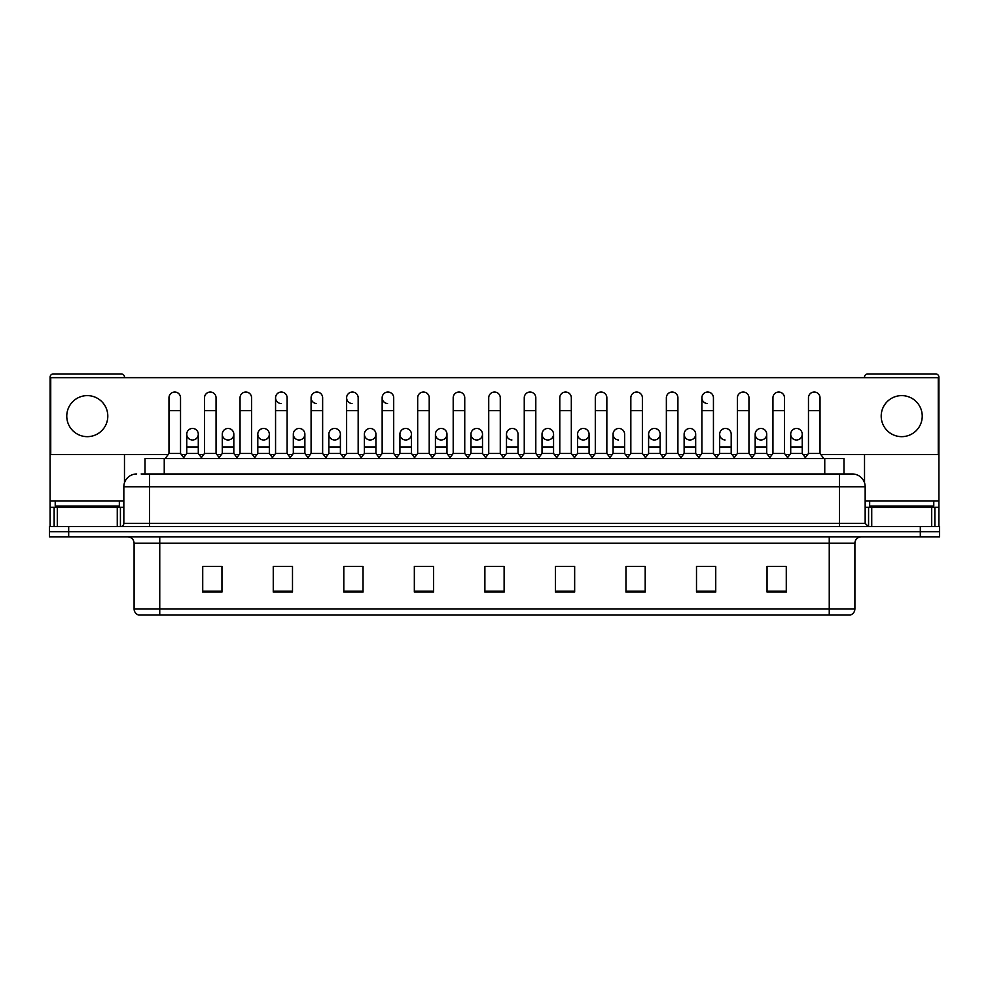<?xml version="1.0" encoding="UTF-8"?>
<svg xmlns="http://www.w3.org/2000/svg" width="989" height="989" viewBox="0 0 989 989"><rect width="100%" height="100%" fill="white"/><g stroke="black" fill="none" stroke-linecap="round" stroke-linejoin="round"><path stroke-width="1.48" d="M145.012 473.978L145.012 458.587L843.988 458.587L843.988 473.978M854.904 608.903C854.719 611.981 853.186 614.033 850.28 615.059L829.252 615.059L829.252 608.903L854.904 608.903L854.904 543.233A6.416 6.416 0 0 1 861.308 536.829M829.252 615.059L138.72 615.059A6.416 6.416 0 0 1 134.096 608.903L134.096 543.233C133.725 539.339 131.586 537.2 127.692 536.829M68.686 526.568L939.55 526.568L939.55 531.699L49.45 531.699L49.45 536.829L68.686 536.829L68.686 531.699L49.45 531.699L49.45 526.568L68.686 526.568L68.686 531.699L939.55 531.699L939.55 536.829L68.686 536.829M786.28 592.04L786.28 566.388L767.044 566.388L767.044 592.04L786.28 592.04M715.739 592.04L715.739 566.388L696.503 566.388L696.503 592.04L715.739 592.04M645.199 592.04L645.199 566.388L625.963 566.388L625.963 592.04L645.199 592.04M574.658 592.04L574.658 566.388L555.422 566.388L555.422 592.04L574.658 592.04M221.956 592.04L221.956 566.388L202.72 566.388L202.72 592.04L221.956 592.04M292.497 592.04L292.497 566.388L273.261 566.388L273.261 592.04L292.497 592.04M363.037 592.04L363.037 566.388L343.801 566.388L343.801 592.04L363.037 592.04M433.578 592.04L433.578 566.388L414.342 566.388L414.342 592.04L433.578 592.04M504.118 592.04L504.118 566.388L484.882 566.388L484.882 592.04L504.118 592.04M171.282 615.059L159.748 615.059L159.748 608.903L829.252 608.903L829.252 543.233L134.096 543.233M630.191 566.512L643.023 566.512M701.25 566.512L714.07 566.512M767.044 566.512L785.13 566.512M772.298 566.512L767.365 566.512M417.037 566.512L429.856 566.512M345.977 566.512L358.809 566.512M274.93 566.512L287.75 566.512M221.635 566.512L216.702 566.512M203.87 566.512L221.956 566.512M559.144 566.512L571.963 566.512M488.084 566.512L500.916 566.512M141.452 473.978L847.845 473.978M141.155 473.978L149.487 473.978L149.487 486.811L123.835 486.811L123.835 523.354A3.202 3.202 0 0 1 120.633 526.568M136.667 473.978A12.82 12.82 0 0 0 123.835 486.811M852.333 473.978A12.82 12.82 0 0 1 865.165 486.811L839.513 486.811L839.513 473.978L852.135 473.978M865.165 486.811L865.165 523.354L868.367 526.568M168.983 410.62L180.53 410.62L180.53 453.457L168.983 453.457L168.983 397.801A5.773 5.773 0 0 1 175.115 392.04A5.773 5.773 0 0 1 180.53 397.801A5.773 5.773 0 0 0 175.115 392.04M168.983 453.457L165.138 458.587M180.53 453.457L184.374 458.587M192.163 439.981A5.773 5.773 0 0 1 186.748 434.22A5.773 5.773 0 0 1 192.88 428.46A5.773 5.773 0 0 1 198.295 434.22L198.295 447.04L186.748 447.04L186.748 434.22A5.773 5.773 0 0 1 192.521 428.447M198.295 447.04L198.295 453.457L186.748 453.457L186.748 447.04M186.748 453.457L183.633 457.61M198.295 453.457L201.397 457.61M204.513 410.62L216.059 410.62L216.059 453.457L204.513 453.457L204.513 397.801A5.773 5.773 0 0 1 210.645 392.04A5.773 5.773 0 0 1 216.059 397.801A5.773 5.773 0 0 0 210.645 392.04M204.513 453.457L200.668 458.587M216.059 453.457L219.904 458.587M240.043 410.62L251.577 410.62L251.577 453.457L240.043 453.457L240.043 397.801A5.773 5.773 0 0 1 246.174 392.04A5.773 5.773 0 0 1 251.577 397.801A5.773 5.773 0 0 0 246.174 392.04M240.043 453.457L236.186 458.587M251.577 453.457L255.434 458.587M275.56 410.62L287.107 410.62L287.107 453.457L275.56 453.457L275.56 397.801A5.773 5.773 0 0 1 281.704 392.04A5.773 5.773 0 0 1 287.107 397.801A5.773 5.773 0 0 0 281.704 392.04M275.56 453.457L271.715 458.587M287.107 453.457L290.951 458.587M311.09 410.62L322.637 410.62L322.637 453.457L311.09 453.457L311.09 397.801A5.773 5.773 0 0 1 317.222 392.04A5.773 5.773 0 0 1 322.637 397.801A5.773 5.773 0 0 0 317.222 392.04M311.09 453.457L307.245 458.587M322.637 453.457L326.481 458.587M227.68 439.981A5.773 5.773 0 0 1 222.278 434.22A5.773 5.773 0 0 1 228.41 428.46A5.773 5.773 0 0 1 233.824 434.22L233.824 447.04L222.278 447.04L222.278 434.22A5.773 5.773 0 0 1 228.051 428.447M233.824 447.04L233.824 453.457L222.278 453.457L222.278 447.04M222.278 453.457L219.162 457.61M233.824 453.457L236.927 457.61M263.569 428.447A5.773 5.773 0 0 0 257.808 434.035A5.773 5.773 0 0 0 263.21 439.981A5.773 5.773 0 0 1 257.808 434.22A5.773 5.773 0 0 1 263.939 428.46A5.773 5.773 0 0 1 269.342 434.22L269.342 447.04L257.808 447.04L257.808 434.22M269.342 447.04L269.342 453.457L257.808 453.457L257.808 447.04M257.808 453.457L254.692 457.61M269.342 453.457L272.457 457.61M299.098 428.447A5.773 5.773 0 0 0 293.337 434.035A5.773 5.773 0 0 0 298.74 439.981A5.773 5.773 0 0 1 293.325 434.22A5.773 5.773 0 0 1 299.469 428.46A5.773 5.773 0 0 1 304.872 434.22L304.872 447.04L293.325 447.04L293.325 434.22M304.872 447.04L304.872 453.457L293.325 453.457L293.325 447.04M293.325 453.457L290.222 457.61M304.872 453.457L307.987 457.61M119.348 500.916L55.223 500.916L55.223 506.047L119.348 506.047L119.348 500.916L123.835 500.916M112.931 507.32L112.931 506.689A0.643 0.643 0 0 1 113.574 506.047M112.931 506.689L61.639 506.689A0.643 0.643 0 0 0 60.997 506.047M61.639 506.689L61.639 507.32M933.777 500.916L869.652 500.916L869.652 506.047L933.777 506.047L933.777 500.916L938.907 500.916L938.907 526.568M927.361 507.32L927.361 506.689A0.643 0.643 0 0 1 928.003 506.047M927.361 506.689L876.069 506.689A0.643 0.643 0 0 0 875.426 506.047M876.069 506.689L876.069 507.32M117.271 526.568L117.271 507.32L57.3 507.32L57.3 526.568M124.478 377.662L124.478 377.143A3.202 3.202 0 0 0 121.276 373.941L53.295 373.941A3.202 3.202 0 0 0 50.093 377.143L50.093 507.32L57.3 507.32M124.478 454.606L124.478 482.805M117.271 507.32L123.835 507.32M50.093 526.568L50.093 507.32M931.7 526.568L931.7 507.32L871.729 507.32L871.729 526.568M938.907 500.916L938.907 377.143A3.202 3.202 0 0 0 935.705 373.941L867.724 373.941A3.202 3.202 0 0 0 864.522 377.143L864.522 377.662M864.522 454.606L864.522 482.805M865.165 507.32L871.729 507.32M931.7 507.32L938.907 507.32M796.479 428.447A5.773 5.773 0 0 0 790.706 434.035A5.773 5.773 0 0 0 796.12 439.981M760.949 428.447A5.773 5.773 0 0 0 755.188 434.035A5.773 5.773 0 0 0 760.59 439.981M725.432 428.447A5.773 5.773 0 0 0 719.658 434.035A5.773 5.773 0 0 0 725.061 439.981M689.902 428.447A5.773 5.773 0 0 0 684.128 434.035A5.773 5.773 0 0 0 689.531 439.981M654.372 428.447A5.773 5.773 0 0 0 648.599 434.035A5.773 5.773 0 0 0 654.013 439.981M618.842 428.447A5.773 5.773 0 0 0 613.081 434.035A5.773 5.773 0 0 0 618.484 439.981M701.893 410.62L713.44 410.62L713.44 453.457L701.893 453.457L701.893 397.801A5.773 5.773 0 0 1 707.667 392.027A5.773 5.773 0 0 0 701.893 397.615A5.773 5.773 0 0 0 707.296 403.549M583.312 428.447A5.773 5.773 0 0 0 577.551 434.035A5.773 5.773 0 0 0 582.954 439.981M547.795 428.447A5.773 5.773 0 0 0 542.021 434.035A5.773 5.773 0 0 0 547.424 439.981M512.265 428.447A5.773 5.773 0 0 0 506.492 434.035A5.773 5.773 0 0 0 511.906 439.981M476.735 428.447A5.773 5.773 0 0 0 470.962 434.035A5.773 5.773 0 0 0 476.377 439.981A5.773 5.773 0 0 1 470.962 434.22A5.773 5.773 0 0 1 477.094 428.46A5.773 5.773 0 0 1 482.508 434.22L482.508 447.04L470.962 447.04L470.962 434.22M441.205 428.447A5.773 5.773 0 0 0 435.444 434.035A5.773 5.773 0 0 0 440.847 439.981A5.773 5.773 0 0 1 435.432 434.22A5.773 5.773 0 0 1 441.576 428.46A5.773 5.773 0 0 1 446.979 434.22L446.979 447.04L435.432 447.04L435.432 434.22M405.688 428.447A5.773 5.773 0 0 0 399.915 434.035A5.773 5.773 0 0 0 405.317 439.981A5.773 5.773 0 0 1 399.915 434.22A5.773 5.773 0 0 1 406.046 428.46A5.773 5.773 0 0 1 411.449 434.22L411.449 447.04L399.915 447.04L399.915 434.22M370.158 428.447A5.773 5.773 0 0 0 364.385 434.035A5.773 5.773 0 0 0 369.787 439.981A5.773 5.773 0 0 1 364.385 434.22A5.773 5.773 0 0 1 370.516 428.46A5.773 5.773 0 0 1 375.931 434.22L375.931 447.04L364.385 447.04L364.385 434.22M334.628 428.447A5.773 5.773 0 0 0 328.855 434.035A5.773 5.773 0 0 0 334.27 439.981A5.773 5.773 0 0 1 328.855 434.22A5.773 5.773 0 0 1 334.987 428.46A5.773 5.773 0 0 1 340.401 434.22L340.401 447.04L328.855 447.04L328.855 434.22M382.15 410.62L393.696 410.62L393.696 453.457L382.15 453.457L382.15 397.801A5.773 5.773 0 0 1 387.923 392.027A5.773 5.773 0 0 0 382.15 397.615A5.773 5.773 0 0 0 387.552 403.549M316.863 392.027A5.773 5.773 0 0 0 311.09 397.615A5.773 5.773 0 0 0 316.505 403.549M281.333 392.027A5.773 5.773 0 0 0 275.572 397.615A5.773 5.773 0 0 0 280.975 403.549M346.62 410.62L358.166 410.62L358.166 453.457L346.62 453.457L346.62 397.801A5.773 5.773 0 0 1 352.393 392.027A5.773 5.773 0 0 0 346.62 397.615A5.773 5.773 0 0 0 352.035 403.549M901.708 395.612A20.522 20.522 0 0 0 881.199 416.134A20.522 20.522 0 0 0 901.708 436.656A20.522 20.522 0 0 0 922.23 416.134A20.522 20.522 0 0 0 901.708 395.612M87.292 395.612A20.522 20.522 0 0 0 66.77 416.134A20.522 20.522 0 0 0 87.292 436.656A20.522 20.522 0 0 0 107.801 416.134A20.522 20.522 0 0 0 87.292 395.612M761.32 439.981A5.773 5.773 0 0 0 766.722 434.22A5.773 5.773 0 0 0 761.32 428.46A5.773 5.773 0 0 1 766.722 434.22L766.722 447.04L755.176 447.04L755.176 434.22A5.773 5.773 0 0 1 761.32 428.46M690.26 439.981A5.773 5.773 0 0 0 695.675 434.22A5.773 5.773 0 0 0 690.26 428.46A5.773 5.773 0 0 1 695.675 434.22L695.675 447.04L684.128 447.04L684.128 434.22A5.773 5.773 0 0 1 690.26 428.46M624.615 434.22A5.773 5.773 0 0 0 619.213 428.46A5.773 5.773 0 0 1 624.615 434.22L624.615 447.04L613.069 447.04L613.069 434.22A5.773 5.773 0 0 1 619.213 428.46M548.153 439.981A5.773 5.773 0 0 0 553.568 434.22A5.773 5.773 0 0 0 548.153 428.46A5.773 5.773 0 0 1 553.568 434.22L553.568 447.04L542.021 447.04L542.021 434.22A5.773 5.773 0 0 1 548.153 428.46M477.094 439.981A5.773 5.773 0 0 0 482.508 434.22A5.773 5.773 0 0 0 477.094 428.46M535.803 397.801L535.803 397.801A5.773 5.773 0 0 0 530.388 392.04A5.773 5.773 0 0 1 535.803 397.801L535.803 410.62L524.257 410.62L524.257 397.801A5.773 5.773 0 0 1 530.388 392.04M370.516 439.981A5.773 5.773 0 0 0 375.931 434.22A5.773 5.773 0 0 0 370.516 428.46M429.214 397.801L429.214 397.801A5.773 5.773 0 0 0 423.811 392.04A5.773 5.773 0 0 1 429.214 397.801L429.214 410.62L417.679 410.62L417.679 397.801A5.773 5.773 0 0 1 423.811 392.04M299.469 439.981A5.773 5.773 0 0 0 304.872 434.22A5.773 5.773 0 0 0 299.469 428.46M228.41 439.981A5.773 5.773 0 0 0 233.824 434.22A5.773 5.773 0 0 0 228.41 428.46M192.88 439.981A5.773 5.773 0 0 0 198.295 434.22A5.773 5.773 0 0 0 192.88 428.46M820.882 454.606L938.264 454.606L938.264 377.662L50.736 377.662L50.736 454.606L168.118 454.606M181.395 454.606L185.883 454.606M199.16 454.606L203.647 454.606M216.925 454.606L221.412 454.606M234.69 454.606L239.177 454.606M252.442 454.606L256.942 454.606M270.207 454.606L274.695 454.606M287.972 454.606L292.46 454.606M305.737 454.606L310.225 454.606M323.502 454.606L327.989 454.606M341.267 454.606L345.754 454.606M359.032 454.606L363.519 454.606M376.797 454.606L381.284 454.606M394.562 454.606L399.049 454.606M412.314 454.606L416.814 454.606M430.079 454.606L434.567 454.606M447.844 454.606L452.332 454.606M465.609 454.606L470.096 454.606M483.374 454.606L487.861 454.606M501.139 454.606L505.626 454.606M518.904 454.606L523.391 454.606M536.668 454.606L541.156 454.606M554.433 454.606L558.921 454.606M572.186 454.606L576.686 454.606M589.951 454.606L594.438 454.606M607.716 454.606L612.203 454.606M625.481 454.606L629.968 454.606M643.246 454.606L647.733 454.606M661.011 454.606L665.498 454.606M678.775 454.606L683.263 454.606M696.54 454.606L701.028 454.606M714.305 454.606L718.793 454.606M732.058 454.606L736.558 454.606M749.823 454.606L754.31 454.606M767.588 454.606L772.075 454.606M785.353 454.606L789.84 454.606M803.117 454.606L807.605 454.606M263.939 439.981A5.773 5.773 0 0 0 269.342 434.22A5.773 5.773 0 0 0 263.939 428.46M334.987 439.981A5.773 5.773 0 0 0 340.401 434.22A5.773 5.773 0 0 0 334.987 428.46M406.046 439.981A5.773 5.773 0 0 0 411.449 434.22A5.773 5.773 0 0 0 406.046 428.46M441.576 439.981A5.773 5.773 0 0 0 446.979 434.22A5.773 5.773 0 0 0 441.576 428.46M518.038 434.22A5.773 5.773 0 0 0 512.623 428.46A5.773 5.773 0 0 1 518.038 434.22L518.038 447.04L506.492 447.04L506.492 434.22A5.773 5.773 0 0 1 512.623 428.46M583.683 439.981A5.773 5.773 0 0 0 589.085 434.22A5.773 5.773 0 0 0 583.683 428.46A5.773 5.773 0 0 1 589.085 434.22L589.085 447.04L577.551 447.04L577.551 434.22A5.773 5.773 0 0 1 583.683 428.46M654.73 439.981A5.773 5.773 0 0 0 660.145 434.22A5.773 5.773 0 0 0 654.73 428.46A5.773 5.773 0 0 1 660.145 434.22L660.145 447.04L648.599 447.04L648.599 434.22A5.773 5.773 0 0 1 654.73 428.46M731.192 434.22A5.773 5.773 0 0 0 725.79 428.46A5.773 5.773 0 0 1 731.192 434.22L731.192 447.04L719.658 447.04L719.658 434.22A5.773 5.773 0 0 1 725.79 428.46M796.837 439.981A5.773 5.773 0 0 0 802.252 434.22A5.773 5.773 0 0 0 796.837 428.46A5.773 5.773 0 0 1 802.252 434.22L802.252 447.04L790.706 447.04L790.706 434.22A5.773 5.773 0 0 1 796.837 428.46M352.393 392.027A5.773 5.773 0 0 1 358.166 397.801A5.773 5.773 0 0 0 352.752 392.04M346.62 453.457L342.775 458.587M358.166 453.457L362.011 458.587M387.923 392.027A5.773 5.773 0 0 1 393.696 397.801A5.773 5.773 0 0 0 388.281 392.04M382.15 453.457L378.305 458.587M393.696 453.457L397.541 458.587M429.214 410.62L429.214 453.457L417.679 453.457L417.679 410.62M417.679 453.457L413.822 458.587M429.214 453.457L433.071 458.587M340.401 447.04L340.401 453.457L328.855 453.457L328.855 447.04M328.855 453.457L325.752 457.61M340.401 453.457L343.504 457.61M375.931 447.04L375.931 453.457L364.385 453.457L364.385 447.04M364.385 453.457L361.269 457.61M375.931 453.457L379.034 457.61M411.449 447.04L411.449 453.457L399.915 453.457L399.915 447.04M399.915 453.457L396.799 457.61M411.449 453.457L414.564 457.61M453.197 410.62L464.743 410.62L464.743 453.457L453.197 453.457L453.197 397.801A5.773 5.773 0 0 1 459.341 392.04A5.773 5.773 0 0 1 464.743 397.801A5.773 5.773 0 0 0 459.341 392.04M453.197 453.457L449.352 458.587M464.743 453.457L468.588 458.587M488.727 410.62L500.273 410.62L500.273 453.457L488.727 453.457L488.727 397.801A5.773 5.773 0 0 1 494.859 392.04A5.773 5.773 0 0 1 500.273 397.801A5.773 5.773 0 0 0 494.859 392.04M488.727 453.457L484.882 458.587M500.273 453.457L504.118 458.587M535.803 410.62L535.803 453.457L524.257 453.457L524.257 410.62M524.257 453.457L520.412 458.587M535.803 453.457L539.648 458.587M559.786 410.62L571.321 410.62L571.321 453.457L559.786 453.457L559.786 397.801A5.773 5.773 0 0 1 565.918 392.04A5.773 5.773 0 0 1 571.321 397.801A5.773 5.773 0 0 0 565.918 392.04M559.786 453.457L555.929 458.587M571.321 453.457L575.178 458.587M595.304 410.62L606.85 410.62L606.85 453.457L595.304 453.457L595.304 397.801A5.773 5.773 0 0 1 601.448 392.04A5.773 5.773 0 0 1 606.85 397.801A5.773 5.773 0 0 0 601.448 392.04M595.304 453.457L591.459 458.587M606.85 453.457L610.695 458.587M446.979 447.04L446.979 453.457L435.432 453.457L435.432 447.04M435.432 453.457L432.329 457.61M446.979 453.457L450.094 457.61M482.508 447.04L482.508 453.457L470.962 453.457L470.962 447.04M470.962 453.457L467.859 457.61M482.508 453.457L485.624 457.61M518.038 447.04L518.038 453.457L506.492 453.457L506.492 447.04M506.492 453.457L503.376 457.61M518.038 453.457L521.141 457.61M553.568 447.04L553.568 453.457L542.021 453.457L542.021 447.04M542.021 453.457L538.906 457.61M553.568 453.457L556.671 457.61M589.085 447.04L589.085 453.457L577.551 453.457L577.551 447.04M577.551 453.457L574.436 457.61M589.085 453.457L592.201 457.61M630.834 410.62L642.38 410.62L642.38 453.457L630.834 453.457L630.834 397.801A5.773 5.773 0 0 1 636.965 392.04A5.773 5.773 0 0 1 642.38 397.801A5.773 5.773 0 0 0 636.965 392.04M630.834 453.457L626.989 458.587M642.38 453.457L646.225 458.587M666.363 410.62L677.91 410.62L677.91 453.457L666.363 453.457L666.363 397.801A5.773 5.773 0 0 1 672.495 392.04A5.773 5.773 0 0 1 677.91 397.801A5.773 5.773 0 0 0 672.495 392.04M666.363 453.457L662.519 458.587M677.91 453.457L681.755 458.587M707.667 392.027A5.773 5.773 0 0 1 713.44 397.801A5.773 5.773 0 0 0 708.025 392.04M701.893 453.457L698.049 458.587M713.44 453.457L717.285 458.587M737.423 410.62L748.957 410.62L748.957 453.457L737.423 453.457L737.423 397.801A5.773 5.773 0 0 1 743.555 392.04A5.773 5.773 0 0 1 748.957 397.801A5.773 5.773 0 0 0 743.555 392.04M737.423 453.457L733.566 458.587M748.957 453.457L752.814 458.587M772.941 410.62L784.487 410.62L784.487 453.457L772.941 453.457L772.941 397.801A5.773 5.773 0 0 1 779.085 392.04A5.773 5.773 0 0 1 784.487 397.801A5.773 5.773 0 0 0 779.085 392.04M772.941 453.457L769.096 458.587M784.487 453.457L788.332 458.587M808.47 410.62L820.017 410.62L820.017 453.457L808.47 453.457L808.47 397.801A5.773 5.773 0 0 1 814.602 392.04A5.773 5.773 0 0 1 820.017 397.801A5.773 5.773 0 0 0 814.602 392.04M808.47 453.457L804.626 458.587M820.017 453.457L823.862 458.587M624.615 447.04L624.615 453.457L613.069 453.457L613.069 447.04M613.069 453.457L609.966 457.61M624.615 453.457L627.731 457.61M660.145 447.04L660.145 453.457L648.599 453.457L648.599 447.04M648.599 453.457L645.496 457.61M660.145 453.457L663.248 457.61M695.675 447.04L695.675 453.457L684.128 453.457L684.128 447.04M684.128 453.457L681.013 457.61M695.675 453.457L698.778 457.61M731.192 447.04L731.192 453.457L719.658 453.457L719.658 447.04M719.658 453.457L716.543 457.61M731.192 453.457L734.308 457.61M766.722 447.04L766.722 453.457L755.176 453.457L755.176 447.04M755.176 453.457L752.073 457.61M766.722 453.457L769.838 457.61M802.252 447.04L802.252 453.457L790.706 453.457L790.706 447.04M790.706 453.457L787.603 457.61M802.252 453.457L805.367 457.61M164.248 473.978L164.248 458.587M824.752 473.978L824.752 458.587M829.252 536.829L829.252 543.233L854.904 543.233M134.096 608.903L159.748 608.903L159.748 536.829M920.314 536.829L920.314 526.568M504.118 591.15L484.882 591.15M433.578 591.15L414.342 591.15M363.037 591.15L343.801 591.15M292.497 591.15L273.261 591.15M221.956 591.15L202.72 591.15M574.658 591.15L555.422 591.15M645.199 591.15L625.963 591.15M715.739 591.15L696.503 591.15M786.28 591.15L767.044 591.15M149.487 526.568L149.487 523.354L865.165 523.354M123.835 523.354L149.487 523.354L149.487 486.811L839.513 486.811L839.513 526.568M55.223 500.916L50.093 500.916M120.423 507.32L120.423 526.568M50.142 507.32L50.142 526.568M54.148 526.568L54.148 507.32M869.652 500.916L865.165 500.916M938.858 526.568L938.858 507.32M934.852 507.32L934.852 526.568M868.577 526.568L868.577 507.32M180.53 410.62L180.53 397.801M216.059 410.62L216.059 397.801M251.577 410.62L251.577 397.801M287.107 410.62L287.107 397.801M322.637 410.62L322.637 397.801M358.166 410.62L358.166 397.801M393.696 410.62L393.696 397.801M464.743 410.62L464.743 397.801M500.273 410.62L500.273 397.801M571.321 410.62L571.321 397.801M606.85 410.62L606.85 397.801M642.38 410.62L642.38 397.801M677.91 410.62L677.91 397.801M713.44 410.62L713.44 397.801M748.957 410.62L748.957 397.801M784.487 410.62L784.487 397.801M820.017 410.62L820.017 397.801"/></g></svg>
